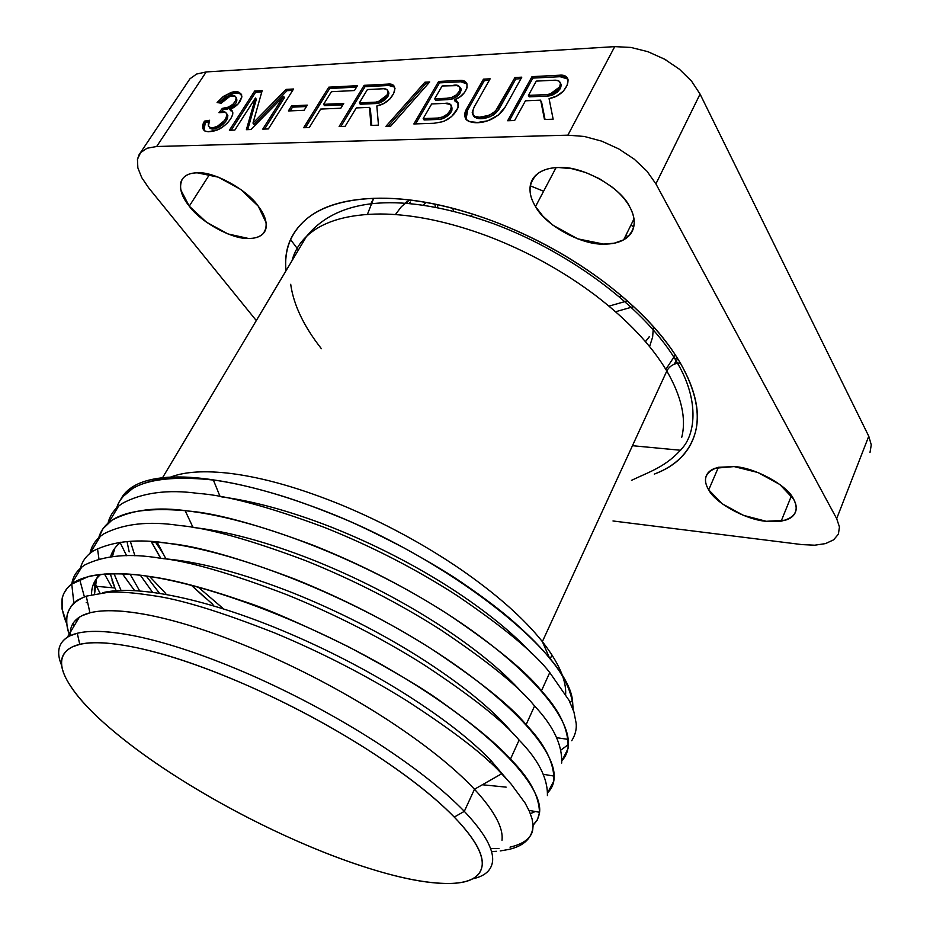 <?xml version="1.0" encoding="UTF-8"?>
<svg xmlns="http://www.w3.org/2000/svg" width="930" height="930" viewBox="0 0 930 930"><rect width="100%" height="100%" fill="white"/><g stroke="black" fill="none" stroke-linecap="round" stroke-linejoin="round"><path stroke-width="1.4" d="M110.17 728.33C88.106 709.439 73.307 692.606 65.751 677.831C58.485 663.113 60.741 652.767 72.517 646.803L79.759 644.385C92.895 641.363 112.181 642.537 137.594 647.908C169.295 654.801 206.1 667.415 248.031 685.759C290.137 704.452 330.069 725.807 367.803 749.801C405.027 773.783 433.845 796.208 454.247 817.075L464.314 811.355C443.389 789.686 413.687 766.401 375.209 741.524C336.195 716.612 294.88 694.501 251.263 675.192C207.843 656.266 169.748 643.339 136.966 636.387C110.705 630.993 90.803 629.947 77.283 633.26L69.831 635.876C58.52 641.77 55.8 651.663 61.694 665.555C56.265 652.767 58.16 643.316 67.39 637.213L69.831 635.876C82.514 629.738 104.892 629.901 136.966 636.387C169.748 643.339 207.843 656.266 251.263 675.192C294.88 694.501 336.195 716.612 375.209 741.524C413.687 766.401 443.389 789.686 464.314 811.355L454.247 817.075C473.928 837.616 483.24 853.694 482.17 865.307C480.81 875.909 471.754 881.873 455.002 883.209L451.806 883.407C432.927 883.988 408.77 880.013 379.335 871.48C349.901 862.854 318.56 850.95 285.336 835.779C252.135 820.551 220.178 803.567 189.453 784.815C158.751 766.018 132.327 747.185 110.17 728.33C132.223 747.185 158.658 766.018 189.453 784.815C220.154 803.601 252.111 820.586 285.336 835.779C318.606 851.02 349.947 862.924 379.335 871.48C408.898 880.117 433.055 884.093 451.806 883.407C470.696 882.721 480.822 876.688 482.17 865.307C483.437 853.775 474.137 837.698 454.247 817.075C434.008 796.22 405.189 773.807 367.803 749.801C330.103 725.749 290.183 704.405 248.031 685.759C206.018 667.298 169.202 654.685 137.594 647.908C106.38 641.328 84.688 640.956 72.517 646.803C60.555 652.674 58.299 663.009 65.751 677.831C73.145 692.548 87.955 709.381 110.17 728.33M472.847 878.804C484.821 876.165 491.389 870.375 492.551 861.447C493.877 849.392 484.472 832.687 464.314 811.355L474.474 789.245C453.852 767.32 424.475 743.919 386.31 719.018C347.634 694.117 306.586 672.123 263.178 653.046C219.968 634.353 181.978 621.728 149.219 615.16C117.134 609.045 94.674 609.255 81.805 615.788L79.329 617.206C72.703 621.577 69.704 627.715 70.343 635.632C69.634 626.762 73.458 620.147 81.805 615.788L89.943 612.823C103.59 609.359 123.353 610.138 149.219 615.16C181.978 621.728 219.968 634.353 263.178 653.046C306.586 672.123 347.634 694.117 386.31 719.018C424.475 743.919 453.852 767.32 474.474 789.245L464.314 811.355C484.472 832.687 493.877 849.392 492.551 861.447C491.389 870.375 484.821 876.165 472.847 878.804M500.212 850.938L509.024 849.392C524.183 845.823 532.216 837.965 533.111 825.817L532.1 818.958L529.426 811.344L525.055 802.962L511.163 784.106L501.654 773.76L474.474 789.245C494.342 810.832 503.514 827.84 501.991 840.278C503.514 827.84 494.342 810.832 474.474 789.245L501.654 773.76C485.204 755.462 453.631 731.154 406.945 700.836C365.618 675.11 321.652 652.523 275.036 633.086C220.154 611.51 179.269 599.001 152.392 595.56C133.443 592.596 118.703 591.515 108.159 592.294L86.246 596.153L79.434 599.199C73.889 601.594 69.797 606.848 67.146 614.986C66.239 622.426 66.937 628.785 69.25 634.097M483.472 79.155L484.332 80.584L489.285 80.329L484.332 80.584L483.472 79.155L466.848 108.426L467.72 109.845L484.332 80.584L467.72 109.845L466.848 108.426C459.571 120.714 472.115 125.166 485.53 121.481C494.458 118.842 501.084 113.925 505.385 106.718L521.8 77.167L514.953 77.527L515.801 78.969L520.951 78.701L515.801 78.969L514.953 77.527L497.783 108.322L498.643 109.763L515.801 78.969L498.643 109.763L497.783 108.322L493.063 113.286L486.599 116.18C474.649 119.063 470.499 116.029 474.149 107.066L490.145 78.806L483.472 79.155L490.145 78.806L474.149 107.066L472.208 112.356L472.661 114.553L474.161 116.145L479.369 117.227L489.354 115.285L495.562 111.054L514.953 77.527L521.8 77.167L505.385 106.718L498.282 115.088L487.832 120.772L477.648 122.481L468.952 121.563L466.058 119.552L464.826 116.448L466.848 108.426L483.472 79.155M466 119.493L467.72 109.845L465.709 117.866L466.023 119.517M473.324 115.471C475.742 118.924 480.461 119.633 487.471 117.61L493.935 114.727L498.643 109.763M496.469 112.449L490.226 116.715L479.601 118.633M475.032 117.564L473.544 115.983M378.475 125.166L376.836 105.985L379.219 105.357C393.599 101.521 401.19 82.456 387.822 84.107L388.705 85.479L394.68 87.095L388.705 85.479L387.822 84.107L364.142 85.339L365.025 86.688L388.705 85.479L365.025 86.688L364.142 85.339L339.113 126.515L345.146 126.306L356.283 107.927L369.454 107.369L370.349 108.729L369.454 107.369L370.977 125.422L378.475 125.166L370.977 125.422L369.454 107.369L356.283 107.927L345.146 126.306L339.113 126.515L364.142 85.339L387.822 84.107L392.844 85.037L394.994 88.466L393.599 93.581L389.775 99.126L383.544 103.579L376.836 105.985L378.475 125.166M340.892 126.457L365.025 86.688L340.892 126.457M371.779 125.399L370.349 108.729L371.779 125.399M375.743 102.149L376.638 103.509L379.091 103.079L387.915 96.453L387.938 90.954L388.949 93.14L387.915 96.453L384.927 99.859L380.8 102.451L376.638 103.509L375.743 102.149L359.34 102.87L360.236 104.23L376.638 103.509L360.236 104.23L359.34 102.87L367.408 89.547L383.799 88.734C387.891 88.943 388.961 91.059 387.02 95.081L378.196 101.719L375.743 102.149L379.905 101.079L384.032 98.499L387.02 95.081L388.054 91.768L386.88 89.443L383.799 88.734L367.408 89.547L359.34 102.87L375.743 102.149M553.152 119.191L549.072 98.661L551.397 98.08C567.812 94.174 574.821 73.377 559.314 75.225L560.127 76.702L567.928 79.097L566.068 77.667L560.127 76.702L559.314 75.225L532.007 76.644L532.844 78.097L560.127 76.702L532.844 78.097L532.007 76.644L507.652 120.749L514.615 120.516L525.45 100.8L540.656 100.161L544.48 119.493L553.152 119.191L544.48 119.493L540.656 100.161L525.45 100.8L514.615 120.516L507.652 120.749L532.007 76.644L559.314 75.225L565.242 76.19L568.137 79.841L567.102 85.328L563.301 91.268L556.582 96.057L549.072 98.661L553.152 119.191M509.338 120.691L532.844 78.097L509.338 120.691M545.038 119.47L541.493 101.626L545.038 119.47M547.351 94.558L548.189 96.022L550.827 95.592L560.465 88.431L560.383 82.979L561.29 84.886L560.465 88.431L557.396 92.093L552.897 94.872L548.189 96.022L547.351 94.558L528.426 95.395L529.263 96.848L548.189 96.022L529.263 96.848L528.426 95.395L536.273 81.119L555.175 80.178C559.941 80.387 561.429 82.642 559.639 86.955L549.99 94.128L547.351 94.558L552.06 93.407L556.558 90.617L559.639 86.955L560.465 83.409L558.825 80.933L555.175 80.178L536.273 81.119L528.426 95.395L547.351 94.558M283.545 96.302L284.464 97.603L283.545 96.302L262.772 129.119L268.363 128.933L293.566 89.001L286.126 89.385L287.033 90.687L292.683 90.396L287.033 90.687L286.126 89.385L252.983 123.109L253.925 124.388L287.033 90.687L253.925 124.388L252.983 123.109L262.167 90.617L254.669 91.012L255.587 92.291L261.783 91.977L255.587 92.291L254.669 91.012L229.396 130.27L234.825 130.084L255.413 97.999L256.343 99.289L255.413 97.999L246.38 129.689L250.914 129.526L283.545 96.302L250.914 129.526L246.38 129.689L255.413 97.999L234.825 130.084L229.396 130.27L254.669 91.012L262.167 90.617L252.983 123.109L286.126 89.385L293.566 89.001L268.363 128.933L262.772 129.119L283.545 96.302M264.573 129.061L284.464 97.603L264.573 129.061M231.21 130.2L255.587 92.291L231.21 130.2M247.706 129.642L256.343 99.289L247.706 129.642M223.293 109.647L221.352 112.112L223.293 109.647L222.351 108.38L218.969 112.681C231.535 107.624 227.408 123.225 215.353 127.166C208.587 128.631 206.669 126.329 209.587 120.272L204.379 121.144C200.566 130.223 204.089 133.42 214.946 130.758C226.222 128.015 238.65 111.519 229.803 109.496C245.985 102.812 244.369 87.025 230.28 92.861L222.991 96.755L217.085 102.556L221.212 103.184L229.908 96.383C240.091 92.396 236.58 105.381 226.653 107.741L222.351 108.38L223.293 109.647L227.583 109.008C235.313 105.578 238.196 101.789 236.243 97.638M209.366 127.422L209.32 127.271C210.343 129.142 212.668 129.537 216.295 128.421C225.537 123.678 229.036 118.796 226.769 113.797L227.85 115.518L227.49 118.412L225.467 121.795M231.675 110.356L230.745 110.763L229.803 109.496L232.384 111.228L232.686 114.576L230.733 118.784L227.373 123.097L222.723 126.864L217.632 129.77L208.215 131.793L204.728 130.944L202.81 128.654L202.647 125.259L204.379 121.144L205.321 122.4L208.866 121.818L205.321 122.4L204.379 121.144L209.587 120.272L208.413 126.178L210.32 127.619L213.621 127.561L217.492 126.259L224.549 120.493L226.56 117.145L226.908 114.251L225.56 112.332L218.969 112.681L222.351 108.38L228.327 107.136L233.07 104.183L236.011 100.08L236.278 97.743L235.104 96.243L229.756 96.441L226.513 98.115L221.212 103.184L217.085 102.556L224.2 95.918L232.663 92.268L239.394 92.628L241.37 94.29L241.905 96.953L238.045 104.032L229.803 109.496L232.57 111.588M204.007 130.409L205.321 122.4L203.6 126.515L203.995 130.409M233.581 93.535L225.13 97.185L218.841 102.823L231.198 94.128C235.918 92.756 239.405 93 241.672 94.848M236.092 102.835L233.988 105.462M223.061 124.353L218.422 127.526M215.353 127.166L216.295 128.421L214.563 128.828L210.041 128.387M340.81 108.217L343.728 103.451L323.605 104.334L324.524 105.671L342.856 104.869L324.524 105.671L323.605 104.334L331.417 91.698L354.47 90.547L357.434 85.688L328.778 87.176L329.685 88.501L356.562 87.118L329.685 88.501L328.778 87.176L303.668 127.724L309.283 127.538L320.687 109.066L340.81 108.217L320.687 109.066L309.283 127.538L303.668 127.724L328.778 87.176L357.434 85.688L354.47 90.547L331.417 91.698L323.605 104.334L343.728 103.451L340.81 108.217M305.447 127.666L329.685 88.501L305.447 127.666M456.13 100.87L455.119 101.312L454.247 99.905C468.139 95 471.684 79.434 459.92 80.375L438.623 81.48L439.495 82.875L415.594 123.899L439.495 82.875L438.623 81.48L413.85 123.957L434.019 123.272L442.308 121.76C454.933 118.005 464.105 102.021 454.247 99.905L458.06 103.009M465.14 82.712L460.78 81.782L439.495 82.875L460.78 81.782L459.92 80.375L460.78 81.782L466.965 83.921M438.669 119.435L424.08 119.958L423.185 118.563L424.08 119.958L438.669 119.435L437.786 118.04L423.185 118.563L431.683 103.939L445.005 103.37C455.351 101.382 451.759 114.657 440.983 117.564L437.786 118.04L438.669 119.435L441.878 118.959C450.213 115.204 453.387 110.821 451.399 105.834M447.597 99.673L435.554 100.196L434.67 98.801L435.554 100.196L447.597 99.673L446.726 98.266L434.67 98.801L442.122 85.978L452.922 85.444C462.617 82.84 462.21 93.814 451.631 97.476L446.726 98.266L447.597 99.673L452.503 98.882C459.536 95.488 462.117 91.779 460.245 87.746M458.13 103.195L455.119 101.312M451.608 105.985L451.922 110.263M451.48 111.263L448.4 115.401L443.575 118.366M460.943 88.652L461.117 90.338L459.176 94.349M457.304 96.267L454.91 97.871M451.631 97.476L452.503 98.882L451.201 99.196M388.101 126.294L425.835 83.572L424.964 82.189L385.915 126.364L390.647 126.213L429.73 81.945L424.964 82.189L425.835 83.572L428.404 83.444L425.835 83.572L388.101 126.294M290.183 110.868L292.52 107.148L291.602 105.834L288.393 110.949L304.122 110.286L307.33 105.137L291.602 105.834L292.52 107.148L306.458 106.532L292.52 107.148L290.183 110.868M446.726 98.266L451.503 97.511L456.432 94.86L459.548 90.896L460.083 87.246L457.176 85.618L442.122 85.978L434.67 98.801L446.726 98.266M437.786 118.04L442.692 116.959L447.516 113.995L450.597 109.845L451.422 106.008L450.736 104.579L445.005 103.37L431.683 103.939L423.185 118.563L437.786 118.04M490.587 848.602L498.957 848.462L490.575 848.579M95.034 583.331L99.963 593.038L96.441 586.33L114.913 587.958L116.227 590.759M506.153 787.14L482.345 784.757M134.652 590.666L122.434 573.775M568.474 744.465L561.104 749.929M160.785 558.291L151.276 541.632M127.026 541.562L129.165 551.85M140.36 575.24L152.636 592.364M120.912 542.155C115.669 546.143 112.216 551.002 110.589 556.745M110.228 573.705L114.913 587.958L112.042 580.704M100.777 574.356C94.546 579.634 91.477 586.377 91.559 594.584M73.482 622.705L73.575 626.855M69.32 633.981C62.74 615.695 68.39 603.105 86.269 596.223M155.368 541.969L163.203 553.71M205.983 598.606L191.196 585.121L212.958 604.512M531.879 653.674C512.465 632.598 485.762 610.987 451.782 588.83C414.001 564.522 373.5 543.829 330.266 526.717C290.125 511.14 253.937 501.2 221.712 496.887M130.34 541.365L134.943 555.861L130.351 541.365M146.231 575.996L159.553 593.363L146.301 575.996M523.613 694.396L521.765 692.292C501.816 669.995 472.975 646.676 435.24 622.356C396.971 598.06 356.05 577.205 312.468 559.779C266.736 541.865 226.583 531.053 192.01 527.333M114.669 548.386L112.356 556.524M113.972 573.636L121.086 590.504L114.018 573.636M514.232 734.921L506.339 725.9L505.932 726.76L506.339 725.9C485.937 703.963 456.618 680.841 418.372 656.545C379.603 632.261 338.253 611.242 294.322 593.48C243.102 573.24 199.346 561.615 163.064 558.628M91.535 594.596C91.466 586.412 94.5 579.669 100.638 574.368M96.546 578.751L94.569 593.921M506.606 778.991L490.61 760.147L489.68 762.17L490.61 760.147C469.743 738.594 439.925 715.682 401.167 691.42C361.886 667.147 320.094 645.966 275.815 627.866C201.171 597.467 134.78 584.772 102.556 592.736M86.199 602.698L87.536 601.966M76.272 619.543L76.4 622.112M76.423 622.077L76.306 619.508M94.616 593.91C93.721 586.435 95.174 579.983 98.964 574.566M112.437 556.524L114.843 548.165M573.113 709.544L572.613 701.801C569.799 652.744 439.75 551.072 307.923 504.816C274.478 492.737 243.962 484.6 216.399 480.392L213.365 479.996C154.578 473.986 122.086 484.193 115.89 510.617M120.191 542.713L126.62 555.722M562.011 760.589C567.009 755.114 569.055 748.057 568.172 739.397C565.126 708.265 514.534 654.79 433.752 605.372C352.981 555.861 252.053 517.766 185.175 510.686C132.339 506.187 103.346 515.918 98.196 539.877M97.476 548.572L98.964 558.988M104.474 574.019L112.181 587.725M547.712 792.616C552.095 788.326 554.245 782.827 554.175 776.108C554.42 746.651 502.479 691.746 416.687 639.759C330.906 587.853 223.77 547.817 157.147 542.12L165.9 558.86M533.088 825.166L537.552 819.4L539.586 812.274C542.818 784.885 489.622 728.876 399.005 674.75C308.725 620.67 195.823 578.844 130.154 574.298C89.327 571.845 66.693 579.797 62.24 598.141C61.078 605.663 62.601 614.277 66.809 623.972M66.855 624.367L62.357 610.022L62.159 598.095L61.985 608.813L66.728 623.158M70.506 630.238L71.029 631.11M510.012 847.149C537.249 840.72 532.03 825.782 533.111 825.817C532.216 837.965 524.183 845.823 509.024 849.392M496.539 851.299L491.54 851.589M65.798 621.147L61.985 608.813L62.159 598.095L63.903 593.294L67.169 588.306L71.319 584.319L88.501 576.484C105.462 572.613 126.503 572.717 151.602 576.786C174.422 579.925 205.193 588.132 243.904 601.396C266.306 608.499 301.192 623.646 348.576 646.827C394.227 671.228 425.952 690.13 443.773 703.522C474.905 725.76 497.143 744.279 510.489 759.078L519.114 740.059C503.363 721.273 471.405 696.012 423.231 664.299C380.719 637.608 335.37 614.463 287.184 594.851C230.838 573.333 188.592 561.127 160.437 558.244C129.758 553.083 104.602 555.291 84.979 564.836L81.701 567.161C76.272 571.543 72.993 576.972 71.843 583.459M71.749 583.982L73.865 603.233M530.391 813.692L535.262 811.506M547.41 795.58C547.805 778.305 538.365 759.798 519.114 740.059L510.489 759.078C529.972 778.631 539.633 796.847 539.458 813.704L537.319 820.051L533.099 825.294M84.386 596.851L79.678 579.448M80.05 569.881C81.282 563.289 84.63 557.744 90.117 553.245L93.43 550.851C113.193 540.969 138.407 538.493 169.074 543.434C197.23 546.096 239.382 558.07 295.542 579.378C343.554 598.815 388.682 621.879 430.939 648.582C478.811 680.33 510.535 705.684 526.113 724.644L534.576 705.986C519.219 686.828 487.785 661.358 440.274 629.563C398.319 602.873 353.447 579.902 305.656 560.662C249.717 539.621 207.669 527.903 179.525 525.52C148.881 520.847 123.597 523.648 103.648 533.925L100.301 536.389C94.744 541.039 91.303 546.735 89.989 553.466M561.685 763.088C562.452 745.07 553.42 726.039 534.576 705.986L526.113 724.644C545.178 744.523 554.431 763.274 553.862 780.886L547.712 792.686M98.58 537.947L103.044 528.624L111.949 520.196C132.025 509.594 157.379 506.525 187.988 511C216.144 513.162 258.098 524.659 313.84 545.503C361.468 564.568 406.131 587.458 447.83 614.16C495.051 645.978 526.252 671.541 541.446 690.862L549.746 672.553C534.773 653.046 503.851 627.366 456.979 595.514C415.582 568.811 371.175 546.026 323.756 527.147C268.235 506.571 226.397 495.33 198.241 493.423C167.656 489.203 142.232 492.586 121.993 503.572L118.575 506.176C113.088 510.896 109.554 516.592 107.985 523.241M112.518 555.431L112.96 556.466M122.365 573.775L134.606 590.666M165.749 593.491L149.579 576.472L165.749 593.491M571.718 740.745C575.263 735.026 576.751 729.225 576.17 723.342L573.938 711.962L569.032 700.313L549.746 672.553L541.446 690.862C560.104 711.043 568.962 730.306 568.021 748.638L561.999 760.647M116.424 508.292L118.889 502.351L122.516 496.98L132.955 488.273C142.674 482.914 153.892 479.706 166.621 478.636C173.968 477.078 190.545 477.648 216.353 480.345C197.765 477.357 181.443 476.334 167.4 477.311C153.613 478.322 142.65 481.124 134.513 485.704L128.445 489.843L120.435 499.968C123.19 494.214 127.887 489.459 134.513 485.704C142.65 481.124 153.613 478.322 167.4 477.311C181.443 476.334 197.765 477.357 216.353 480.345C232.605 482.717 251.937 487.157 274.338 493.679C292.508 498.922 313.968 506.629 338.729 516.789C352.272 522.009 373.988 532.355 403.841 547.828C431.101 562.894 451.155 574.961 463.977 584.017C484.67 598.199 501.305 610.859 513.883 621.996C529.391 635.678 541.295 647.768 549.63 658.266C564.65 675.971 572.496 693.117 573.171 709.695M437.193 204.519L437.891 207.634M434.856 204.123L435.484 207.157M633.702 306.586L615.59 311.748M608.987 306.121L627.378 300.901M472.219 216.423L471.522 215.365L471.115 216.086L471.522 215.365L472.219 216.423M452.771 208.297L453.608 211.203M621.74 296.077L619.613 296.821M627.448 300.948L625.413 301.832M675.331 354.946L665.834 369.373M625.971 235.151L627.913 236.836L625.971 235.151M367.397 214.388L373.721 198.299L371.082 203.298M530.251 185.826L543.62 191.231M649.582 346.565L652.628 337.079L653.43 326.546M409.595 199.927L401.423 206.623L395.413 214.563M674.029 364.258L677.784 358.771M631.028 224.897L633.667 227.199M405.201 203.019L406.526 201.961M408.096 200.95L406.666 203.135M645.443 341.624L649.349 336.59M649.279 336.834L645.49 341.682M426.068 202.356L423.22 205.065M680.318 363.002L677.493 363.177C672.378 364.432 668.821 367.048 666.81 371C681.504 396.471 686.48 418.581 681.737 437.309C686.48 418.581 681.504 396.471 666.81 371C668.821 367.048 672.378 364.432 677.493 363.177L680.318 363.002C664.427 335.916 639.596 309.33 605.79 283.266C571.45 257.354 533.669 236.569 492.458 220.922C451.317 205.797 413.885 198.218 380.138 198.195C346.96 198.648 322.187 205.786 305.807 219.608C290.613 233.023 284.01 250.077 286.01 270.781C283.801 250.054 290.404 233 305.807 219.608C322.036 205.646 346.809 198.497 380.138 198.195C413.827 198.067 451.259 205.646 492.458 220.922C533.739 236.464 571.508 257.25 605.79 283.266C639.759 309.306 664.601 335.881 680.318 363.002C695.698 389.902 700.662 413.164 695.233 432.799C700.464 413.106 695.489 389.844 680.318 363.002M654.313 474.102C675.936 465.895 689.572 452.131 695.233 432.799C689.746 452.224 676.098 466 654.313 474.102M321.396 348.715C303.831 326.372 293.589 304.9 290.695 284.301M631.493 480.345C650.291 471.371 666.473 466.697 682.748 447.632C695.698 432.508 698.802 399.423 677.493 363.177C647.943 311.132 573.124 253.297 493.563 223.712C413.873 195.23 342.205 192.347 306.516 236.418L309.597 233.697C325.314 220.759 348.994 214.191 380.626 213.981C412.781 214.226 448.423 221.596 487.541 236.069C526.717 251.019 562.685 270.781 595.433 295.368C627.68 320.094 651.465 345.309 666.81 371C651.465 345.309 627.68 320.094 595.433 295.368C562.685 270.781 526.717 251.019 487.541 236.069C448.423 221.596 412.781 214.226 380.626 213.981C348.994 214.191 325.314 220.759 309.597 233.697L306.516 236.418C299.297 243.335 294.461 251.437 292.008 260.737M542.364 641.63L666.81 371L542.364 641.63C558.558 662.404 566.324 679.946 565.661 694.268C566.324 679.946 558.558 662.404 542.364 641.63L549.63 658.266L542.364 641.63C523.683 618.194 496.341 594.014 460.327 569.09C496.341 594.014 523.683 618.194 542.364 641.63M170.457 477.125C184.872 471.58 205.03 470.371 230.942 473.486C263.585 477.648 300.809 488.297 342.6 505.432C384.543 522.997 423.778 544.213 460.327 569.09C423.778 544.213 384.543 522.997 342.6 505.432C300.809 488.297 263.585 477.648 230.942 473.486C205.03 470.371 184.872 471.58 170.457 477.125M223.735 609.022L197.997 586.935L223.735 609.022M802.032 544.608L814.75 545.201L825.515 543.597L833.594 539.853L838.383 534.192L839.453 526.961L836.675 518.638L655.906 183.873L646.908 171.12L634.225 159.158L618.775 148.916L601.71 141.151L584.307 136.466L567.87 135.164L156.647 146.51L147.114 148.219L140.593 152.613L137.454 159.321L137.861 167.842L141.697 177.56L148.649 187.814L256.308 320.583L148.649 187.814L141.697 177.56L137.861 167.842L137.454 159.321L139.082 154.729L140.593 152.613L147.114 148.219L156.647 146.51L567.87 135.164L584.307 136.466L601.71 141.151L618.775 148.916L634.225 159.158L646.908 171.12L655.906 183.873L836.675 518.638L839.453 526.961L838.383 534.192L833.594 539.853L825.515 543.597L814.75 545.201L802.032 544.608L612.998 520.974L802.032 544.608M793.581 499.096C796.336 504.048 796.963 508.408 795.452 512.174C793.941 515.929 790.558 518.603 785.327 520.219L766.227 521.3L743.314 515.313L722.378 503.886L708.707 489.877C705.754 485.053 704.835 480.705 705.928 476.834C707.044 472.963 710.113 470.092 715.112 468.232L734.142 466.581L757.962 472.533L779.852 484.507L793.581 499.096C787.768 485.541 754.753 467.465 734.142 466.581L718.227 467.302C705.475 471.568 702.301 479.101 708.707 489.877C715.24 503.049 746.116 519.905 766.227 521.3L781.154 521.184C795.29 517.789 799.44 510.43 793.581 499.096M258.331 206.251L266.131 222.723C266.794 227.745 265.538 231.64 262.341 234.43C259.133 237.197 254.46 238.545 248.333 238.44L227.99 233.953L206.495 222.212L189.255 206.169L180.78 189.859C179.746 184.744 180.664 180.653 183.57 177.584C186.488 174.515 191.045 172.934 197.23 172.829L218.259 177.153L240.765 189.464L258.331 206.251C247.299 189.685 213.342 171.097 197.23 172.829C190.522 172.852 185.582 174.898 182.431 178.979C178.56 186.639 180.839 195.695 189.255 206.169C200.659 222.131 232.361 239.429 248.333 238.44C254.634 238.626 259.563 237.034 263.12 233.674C268.375 226.606 266.771 217.469 258.331 206.251M629.598 206.658C633.481 213.621 634.923 220.026 633.935 225.897C632.923 231.733 629.691 236.267 624.263 239.487C618.834 242.695 611.963 244.23 603.675 244.09L577.716 238.836L552.943 225.2L542.957 216.237L535.529 206.553C531.425 199.845 529.6 193.51 530.053 187.535C530.519 181.559 533.297 176.77 538.377 173.154C543.48 169.551 550.281 167.679 558.767 167.528L571.927 168.69L585.865 172.562L599.571 178.793L611.987 186.988C619.81 193.126 625.681 199.671 629.598 206.658C620.868 187.279 581.401 165.447 558.767 167.528C550.676 167.574 543.806 169.504 538.145 173.317C528.287 182.233 527.415 193.312 535.529 206.553C545.096 225.118 581.564 245.183 603.675 244.09L614.288 243.183L623.658 239.835C635.295 231.872 637.271 220.817 629.598 206.658M151.23 541.632L159.658 556.617M718.448 467.255L708.707 489.877L718.448 467.255M209.61 174.41L189.255 206.169L209.61 174.41M556.059 167.632L535.529 206.553L556.059 167.632M870.003 452.468L871.271 444.842L868.76 436.217L836.675 518.638L868.76 436.217L700.069 94.093L655.906 183.873L700.069 94.093L868.76 436.217M680.644 450.271L632.458 445.702L680.644 450.271M298.414 249.996L290.486 239.51L298.414 249.996M204.019 125.166L203.066 123.911L204.019 125.166M206.204 71.936L614.73 46.628L567.87 135.164L614.73 46.628L206.204 71.936L156.647 146.51L206.204 71.936L196.625 74.04L189.918 78.818L140.139 153.159M662.73 58.183L666.345 60.194M633.644 227.304L630.993 224.979M700.069 94.093L691.583 81.189L679.458 69.25L664.543 59.171L647.954 51.708L630.924 47.442L614.73 46.628M288.393 110.949L291.602 105.834L307.33 105.137L304.122 110.286L288.393 110.949M385.915 126.364L424.964 82.189L429.73 81.945L390.647 126.213L385.915 126.364M413.85 123.957L438.623 81.48L459.92 80.375L464.279 81.294L466.941 83.793L467.046 87.792L464.582 92.477L460.013 96.813L454.247 99.905L457.944 102.753L458.013 107.787L451.643 116.517L444.656 120.923L441.029 122.063L434.019 123.272L413.85 123.957M79.748 644.362L77.283 633.26M79.329 617.206L67.39 637.213M487.471 117.61L486.599 116.18M379.091 103.079L378.196 101.719M550.827 95.592L549.99 94.128M227.583 109.008L226.653 107.741M231.198 94.128L230.28 92.861M441.878 118.959L440.983 117.564M151.73 542.574L154.055 542.643M139.744 591.003L130.154 574.298M528.984 810.379L539.586 812.274M543.469 774.318L554.175 776.108M193.01 527.45L185.175 510.686M556.698 737.676L568.172 739.397M220.096 496.597L213.365 479.996M569.59 701.406L572.613 701.801M89.943 612.823L86.246 596.153M71.319 584.319L81.701 567.161M90.117 553.245L100.301 536.389M108.566 522.73L118.575 506.176M126.689 492.749L128.445 489.843M676.738 357.097L675.471 359.747M409.154 203.356L410.583 202.054M306.516 236.418L162.541 477.741M550.142 658.975L551.967 654.976M781.154 521.184L791.442 495.806M263.12 233.674L265.573 229.664M215.725 127.666L215.028 128.735M623.658 239.835L633.981 218.934"/></g></svg>
